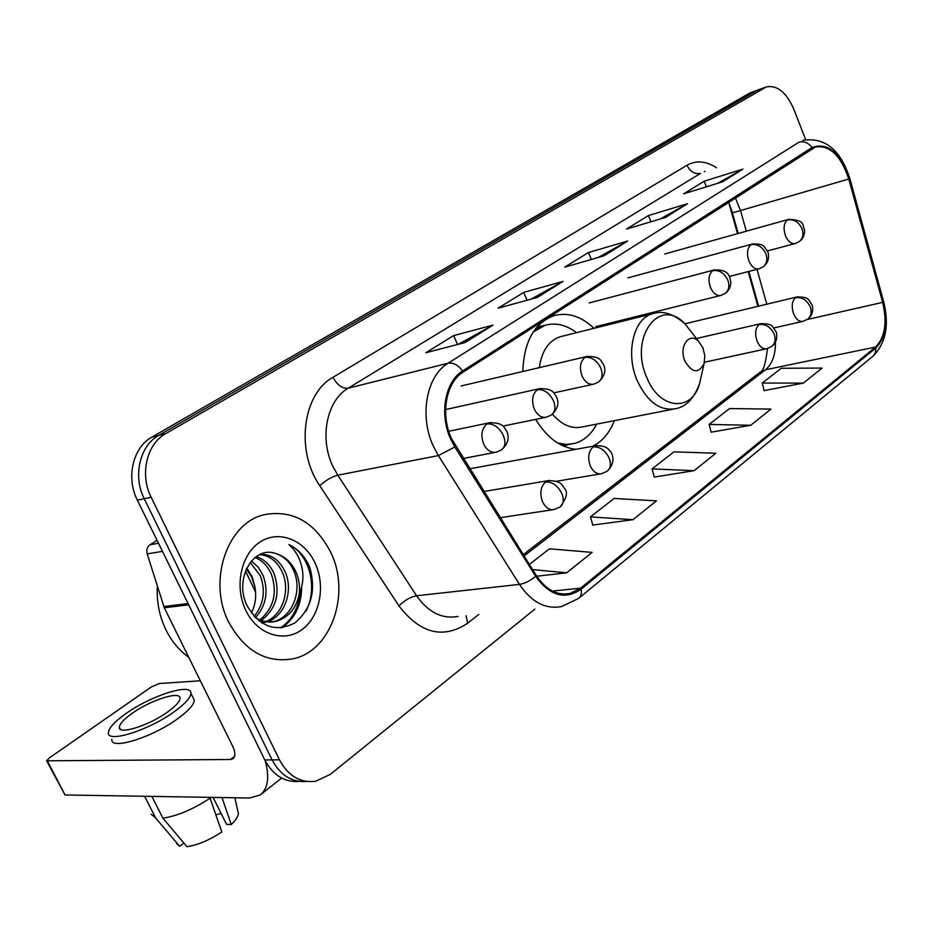 <?xml version="1.0" encoding="UTF-8"?>
<svg xmlns="http://www.w3.org/2000/svg" width="933" height="933" viewBox="0 0 933 933"><rect width="100%" height="100%" fill="white"/><g stroke="black" fill="none" stroke-linecap="round" stroke-linejoin="round"><path stroke-width="1.4" d="M535.694 419.384C546.878 437.624 560.301 447.595 575.964 449.309M592.723 446.242C602.368 441.437 609.576 432.924 614.346 420.666M737.513 233.647L728.976 203.277M757.923 306.316L748.173 271.608M594.006 328.323C581.131 316.17 567.742 311.96 553.817 315.692C534.259 323.133 523.926 341.746 522.83 371.509M805.634 139.623L793.726 108.986C786.262 92.18 777.107 84.833 766.226 86.967L750.085 92.845L151.881 437.111C132.976 447.28 125.768 477.649 137.349 500.146L264.809 759.963C273.124 775.358 284.612 782.519 299.26 781.422M766.226 86.967L165.689 433.647C146.726 443.886 139.518 474.57 151.181 497.301L279.457 759.824L272.098 759.894C280.448 775.381 291.959 782.565 306.642 781.457C291.959 782.565 280.448 775.381 272.098 759.894L144.23 498.723L272.098 759.894L264.809 759.963M165.689 433.647L158.75 435.384C139.822 445.589 132.614 476.122 144.23 498.723C132.614 476.122 139.822 445.589 158.75 435.384L757.13 90.373L158.75 435.384L151.881 437.111M759.135 89.451L757.13 90.373L759.135 89.451M228.76 622.229C244.633 650.942 265.893 663.176 292.53 658.92C331.495 651.514 351.228 593.038 330.55 551.951C314.713 521.909 292.565 509.5 264.109 514.724C227.337 522.83 207.289 580.944 228.76 622.229C244.633 650.942 265.893 663.176 292.53 658.92C331.495 651.514 351.228 593.038 330.55 551.951C314.713 521.909 292.565 509.5 264.109 514.724C227.337 522.83 207.289 580.944 228.76 622.229M451.514 438.638C440.166 414.404 445.974 382.32 463.141 372.104L815.524 146.971C829.857 144.988 840.948 155.671 848.785 179.019L882.665 302.374C887.353 322.585 884.974 337.478 875.527 347.064L580.676 588.128L570.11 593.458C557.211 595.86 545.945 589.889 536.288 575.533L451.514 438.638M450.709 439.186L454.837 446.965L535.647 576.302C549.84 595.907 565.001 600.211 581.142 589.201L875.877 347.962C885.557 338.143 887.994 322.876 883.189 302.164L849.333 178.856C840.015 152.359 827.594 141.921 812.048 147.531L462.64 370.961C445.041 381.434 439.07 414.334 450.709 439.186M717.559 183.358L742.96 169.095L704.158 181.212L683.726 193.807L722.643 181.783L742.96 169.095M706.409 186.798L704.158 181.212M660.167 219.01L687.493 203.721L648.423 215.558L626.451 229.098L665.602 217.389L687.493 203.721M650.977 221.762L648.423 215.558M458.348 344.277L492.997 325.127L453.625 335.6L425.833 352.732L465.17 342.504L492.997 325.127M457.543 344.487L453.625 335.6M531.169 299.096L563.077 281.381L523.693 292.414L498.082 308.205L537.478 297.37L563.077 281.381M527.063 300.228L523.693 292.414M598.228 257.485L627.711 241.041L588.431 252.528L564.745 267.13L604.071 255.794L627.711 241.041M591.347 259.456L588.431 252.528M279.457 759.824C288.285 776.058 300.356 783.195 315.681 781.248L330.27 774.402L534.889 609.097M764.115 390.589L803.36 383.113L822.125 368.069L781.248 368.278L762.273 383.055L764.162 390.775M592.805 525.069L632.924 519.704L656.435 500.858L614.124 498.444L590.461 516.87L592.863 525.279M536.743 576.232L566.646 572.815L592.14 552.394L549.455 548.814L529.373 564.453M711.156 432.166L750.75 425.273L770.926 409.097L729.524 408.561L709.162 424.422L711.203 432.364M694.105 470.675L715.856 453.24L673.964 451.829L652.05 468.902L654.266 477.066L694.105 470.675L652.05 468.902M632.924 519.704L590.461 516.87M566.646 572.815L532.58 569.585M750.75 425.273L709.162 424.422M803.36 383.113L762.273 383.055M157.35 586.076C156.476 601.692 159.38 616.386 166.062 630.16C171.765 641.519 179.334 650.569 188.746 657.298M251.362 560.99L258.231 567.182L263.141 575.486C268.739 591.545 266.173 605.599 255.444 617.658M250.172 562.436L260.4 575.859C265.753 590.951 263.677 604.491 254.149 616.468M256.178 556.628C264.249 559.135 270.255 564.92 274.209 573.982C280.53 593.341 276.226 608.852 261.298 620.503M254.977 557.526C262.348 560.406 267.829 566.016 271.421 574.355C277.579 592.898 273.731 608.094 259.841 619.944M260.284 554.319C271.246 554.015 279.632 560.057 285.44 572.454C293.312 590.706 285.09 616.258 267.071 621.868M265.672 622.299L261.625 622.894L264.237 622.159M259.514 554.668C269.672 555.345 277.369 561.409 282.606 572.839C290.21 590.531 282.804 615.244 265.637 621.646M276.646 553.899C253.764 544.172 233.39 579.218 247.175 605.844C259.852 626.999 275.713 632.714 294.758 622.964C311.202 609.261 316.24 590.822 309.873 567.626L308.858 565.34C304.146 555.601 297.487 548.674 288.903 544.569C295.504 550.237 299.901 558.144 302.082 568.267C303.808 576.967 302.852 585.562 299.225 594.041C300.134 585.982 298.91 578.32 295.551 571.078C291.143 562.156 284.845 556.441 276.646 553.899C284.413 556.663 290.186 562.447 293.977 571.288C302.409 590.659 292.461 617.868 272.949 621.716L258.919 620.958M299.225 594.041C296.332 608.468 288.519 617.599 275.795 621.425C268.832 622.999 261.881 621.646 254.977 617.366M246.755 568.01L252.248 576.967L254.907 586.869C256.622 596.152 255.444 604.864 251.362 613.004M254.907 586.869L251.712 577.049L246.335 568.92M245.822 610.45C257.251 634.417 283.772 643.094 301.802 629.752C320.019 616.76 325.909 585.691 314.922 562.739C304.205 539.601 278.687 529.571 259.934 542.096C241.006 554.26 234.113 586.67 245.822 610.45M288.903 544.569C309.756 554.132 318.34 588.746 305.744 611.477M300.111 591.884C298.782 607.71 292.274 619.71 280.576 627.886M301.662 586.915C301.534 604.911 294.98 618.509 282.023 627.734M157.059 540.335L150.05 544.732L158.517 543.286M265.24 760.815C269.66 777.387 268.004 788.758 260.26 794.939L249.554 798.007L65.042 794.963L46.86 761.223M200.35 680.775L159.321 683.516L151.368 686.933L49.402 757.888L46.65 760.803L230.498 759.497L232.982 758.751C235.548 756.476 235.478 752.36 232.76 746.412L164.29 607.78L147.192 553.887C146.224 549.934 147.169 546.878 150.05 544.732M132.031 713.418C123.937 719.191 119.716 723.786 119.354 727.192C118.059 735.332 149.21 725.547 167.917 711.786C175.754 706.071 179.789 701.604 180.011 698.374C180.862 690.397 150.645 699.983 132.031 713.418M111.878 739.379C110.071 750.622 152.674 737.338 178.063 718.457C188.641 710.678 194.052 704.59 194.286 700.182L192.979 697.534M174.576 711.471C185.189 703.727 190.624 697.674 190.892 693.324C191.93 682.524 151.053 695.505 125.768 713.71C114.712 721.571 108.916 727.845 108.391 732.522C106.514 743.636 149.117 730.282 174.576 711.471M209.785 797.353L221.821 831.991C209.342 840.155 197.714 845.065 186.962 846.697L162.89 818.136L151.846 796.397M162.89 818.136C177.27 816.048 193.026 809.378 210.17 798.123M213.097 797.412L226.579 824.375L231.221 824.539L222.019 797.552M231.221 824.539C235.699 820.235 238.09 816.608 238.405 813.658L237.822 811.045M221.109 813.436L215.908 814.777M151.204 814.311L155.624 817.903L179.626 846.313L183.848 843.012M144.627 796.269L155.624 817.903M176.594 843.49L179.626 846.313M703.015 348.079L698.689 341.431C689.3 331.308 678.419 346.668 684.974 361.164C692.204 373.13 698.584 373.9 704.112 363.462L704.847 355.928L703.015 348.079M562.098 336.265L560.103 336.766C548.639 340.802 541.7 351.1 539.309 367.637M576.512 332.673C566.144 324.812 555.636 322.363 545.012 325.302L533.221 332.031M543.811 325.617L535.624 328.684M561.316 445.041L570.611 444.213M557.736 443.035L566.296 444.423L574.576 443.443C583.953 440.773 591.312 434.335 596.677 424.118M552.488 414.194C561.911 425.11 571.952 429.332 582.624 426.859L672.775 409.26M137.349 500.146L151.181 497.301M750.085 92.845L764.232 87.889M848.785 179.019L740.534 210.543L735.332 197.808M746.318 231.186L740.534 210.543L732.382 212.829L729.898 205.47M478.781 614.45L467.608 623.232C443.175 639.373 420.305 633.6 398.962 605.902L319.774 485.731C295.306 450.569 302.747 393.703 333.023 377.282L687.015 165.246C690.245 171.754 694.77 174.459 700.566 173.375L348.184 388.198C326.818 400.315 319.133 438.067 332.883 466.348L337.781 475.2L416.584 595.767C428.305 612.398 442.114 619.29 458.033 616.433M687.015 165.246C696.17 160.126 705.989 160.966 716.451 167.765M704.38 171.59L704.975 171.404M581.142 589.201C581.877 593.376 581.014 596.455 578.577 598.438L561.514 606.567C545.502 609.517 531.472 602.123 519.448 584.385L438.382 455.584L433.32 446.126C419.069 415.885 426.521 375.812 448.073 363.229C453.24 362.377 458.091 364.966 462.64 370.961M454.837 446.965L438.382 455.584L337.781 475.2C331.681 476.81 325.687 480.32 319.774 485.731M875.877 347.962L875.329 352.837L873.136 356.068L578.985 598.1M398.962 605.902C404.514 600.316 410.392 596.933 416.584 595.767L519.448 584.385C524.812 583.533 530.212 580.839 535.647 576.302M849.333 178.856L849.87 178.669C840.54 149.665 824.842 136.906 802.777 140.382M812.048 147.531C808.34 142.761 803.989 140.976 799.01 142.178L448.073 363.229L348.184 388.198C342.283 388.781 337.233 385.142 333.023 377.282M466.115 615.663L467.608 623.232M875.527 347.064L765.433 369.771C772.209 364.045 775.556 354.773 775.486 341.968M882.665 302.374L807.127 319.529M766.798 304.193L757.013 269.322M580.676 588.128L552.464 591.09M524.078 555.963L765.433 369.771L759.812 372.384M626.381 241.6L603.254 256.027M561.748 281.929L536.65 297.592M491.668 325.664L464.354 342.714M686.175 204.292L664.797 217.622M741.642 169.666L721.827 182.028M234.568 756.406L230.498 759.497M188.688 604.794L164.29 607.78M47.618 761.375L65.042 794.963M163.8 606.543L188.081 603.546M162.482 551.38L147.192 553.887M692.531 333.524L684.974 323.821C659.514 295.959 628.585 337.489 646.837 377.632C659.479 409.855 692.193 412.433 699.645 383.37L701.138 376.71M654.569 313.243L652.389 313.768C633.437 318.456 625.215 353.654 637.309 380.827C647.514 402.135 660.354 411.406 675.842 408.654C686.221 406.73 694.164 398.298 699.645 383.37L704.112 363.462M563.625 446.137L568.045 444.738M541.956 326.095L537.256 326.713M486.979 423.909C481.65 428.597 480.53 435.268 483.609 443.91C486.874 450.382 491.155 453.135 496.426 452.155L501.569 449.893C505.313 446.825 505.896 441.997 503.319 435.396C499.038 427.256 493.592 423.43 486.979 423.909L489.335 422.801C503.528 422.451 503.925 427.512 506.491 430.824C509.791 437.495 508.147 443.851 501.569 449.893M490.56 422.556L448.726 431.268M537.373 389.702C532.346 394.146 531.32 400.584 534.271 408.992C537.431 415.372 541.525 418.101 546.551 417.156L551.45 414.987C555.228 411.908 555.893 407.138 553.444 400.7C549.327 392.781 543.962 389.119 537.373 389.702L539.484 388.699C553.491 388.303 553.666 393.225 556.161 396.268C559.532 402.636 557.957 408.876 551.45 414.987M540.464 388.478L445.589 409.564M584.909 357.421C580.174 361.642 579.23 367.859 582.075 376.057C585.131 382.343 589.05 385.037 593.843 384.139L598.52 382.04C602.333 378.95 603.068 374.261 600.735 367.975C596.758 360.266 591.475 356.744 584.909 357.421L586.822 356.511C600.829 356.126 600.782 361.036 603.185 363.917C606.438 369.911 604.887 375.952 598.52 382.04M587.615 356.324L461.065 385.982M712.719 270.652C708.695 274.302 707.96 279.935 710.503 287.551C713.29 293.557 716.766 296.169 720.929 295.399L725.081 293.475C728.93 290.396 729.839 285.918 727.787 280.052C724.195 272.891 719.168 269.754 712.719 270.652L714.153 269.952C730.959 269.264 729.501 278.372 730.877 282.372C730.644 287.224 728.72 290.933 725.081 293.475M714.573 269.847L589.189 302.945M750.995 244.656C747.193 248.155 746.517 253.613 748.966 261.053C751.66 266.955 755.007 269.544 758.995 268.809L762.996 266.943C766.844 263.876 767.801 259.467 765.841 253.718C762.354 246.732 757.409 243.711 750.995 244.656L752.313 244.026C758.517 243.746 762.413 244.528 764.022 246.37L768.057 252.225C769.457 258.558 767.766 263.468 762.996 266.943M787.394 219.955C783.767 223.29 783.149 228.597 785.516 235.862C788.14 241.67 791.347 244.236 795.173 243.536L799.045 241.717C802.893 238.661 803.873 234.323 801.995 228.69C798.613 221.867 793.75 218.952 787.394 219.955L788.595 219.372C806.252 219.99 802.077 225.739 804.596 230.019C804.724 235.093 802.881 238.988 799.045 241.717M545.583 481.941C540.569 486.699 539.542 493.277 542.505 501.674C545.502 507.739 549.432 510.351 554.295 509.511L560.138 506.934C563.614 504.007 564.162 499.493 561.783 493.405C557.642 485.498 552.243 481.685 545.583 481.941L548.219 480.67C561.456 480.588 562.156 485.463 564.348 488.204C568.127 491.959 566.728 498.199 560.138 506.934M549.654 480.437L483.819 491.504M593.143 446.884C588.396 451.409 587.463 457.753 590.309 465.94C593.225 471.911 597.003 474.512 601.645 473.707L607.22 471.212C610.718 468.273 611.337 463.818 609.074 457.87C605.085 450.173 599.767 446.51 593.143 446.884L595.511 445.729C607.033 445.251 609.132 449.998 610.567 451.759C611.978 453.193 616.538 462.01 607.22 471.212M596.677 445.519L469.649 468.809M759.135 324.509C755.333 328.229 754.669 333.804 757.13 341.221C759.719 346.889 762.949 349.385 766.844 348.709L771.614 346.493C775.16 343.542 775.976 339.344 774.075 333.909C770.588 326.923 765.608 323.798 759.135 324.509L760.757 323.693C766.938 323.599 770.81 324.486 772.384 326.34L776.326 332.253C777.609 338.411 776.034 343.157 771.614 346.493M761.316 323.564L696.415 338.516M795.487 297.709C791.884 301.266 791.266 306.677 793.645 313.92C796.152 319.518 799.278 321.99 802.998 321.337L807.616 319.179C811.162 316.24 812.013 312.1 810.194 306.77C806.8 299.959 801.902 296.939 795.487 297.709L796.98 296.962C803.161 296.869 806.998 297.744 808.479 299.563L812.281 305.348C813.494 311.295 811.932 315.902 807.616 319.179M797.447 296.846L684.95 323.798M873.043 356.149C885.895 343.122 889.429 324.999 883.668 301.779L849.87 178.669M570.11 593.458L563.929 594.088M523.238 554.622L760.278 372.034C763.206 371.474 765.62 363.648 767.532 348.522M758.599 306.152L748.837 271.433M738.178 233.46L732.382 212.841M729.804 205.248L728.486 202.193M272.949 621.716L275.795 621.425M281.626 778.064L261.182 794.216M120.392 729.233L119.354 727.192M194.286 700.182L190.892 693.324M238.405 813.658L234.871 797.762M698.689 341.431L684.974 323.821C673.276 313.605 662.407 310.257 652.389 313.768L560.103 336.766M541.408 326.235L545.012 325.302M541.91 326.107L537.548 326.387M566.763 445.228L564.057 446.324M245.472 571.031L255.595 592.07M463.188 458.476L495.166 452.388M502.875 426.113L545.525 417.378M553.782 392.875L593.003 384.326M595.662 326.69L720.451 295.516M627.874 277.894L752.313 244.026M729.396 276.46L758.587 268.914M664.763 253.986L788.595 219.372M767.544 250.907L794.834 243.63M500.181 517.698L552.837 509.733M556.406 481.276L600.432 473.906M704.427 362.249L766.238 348.837M773.958 327.926L802.497 321.453"/></g></svg>
